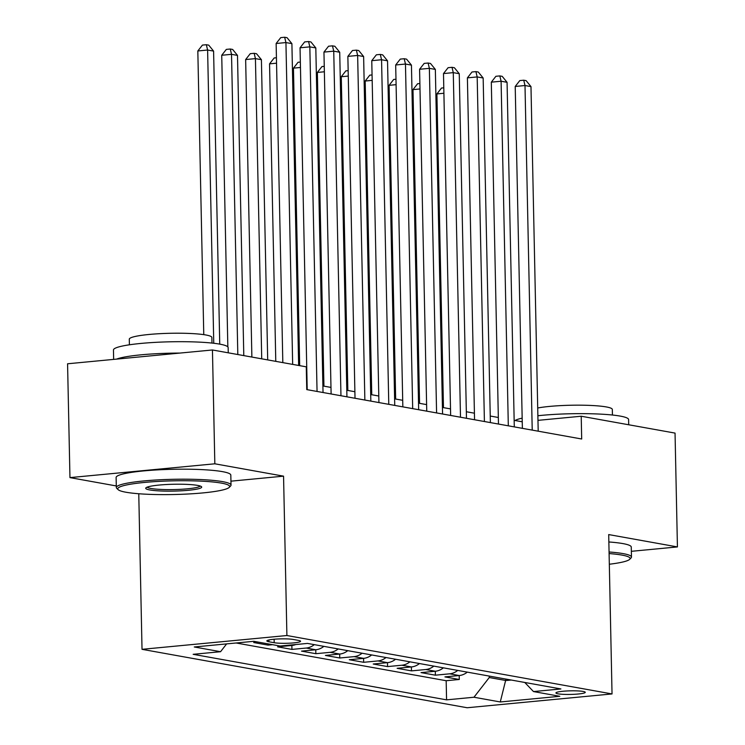 <?xml version="1.0" encoding="UTF-8"?>
<svg xmlns="http://www.w3.org/2000/svg" width="745" height="745" viewBox="0 0 745 745"><rect width="100%" height="100%" fill="white"/><g stroke="black" fill="none" stroke-linecap="round" stroke-linejoin="round"><path stroke-width="1.12" d="M583.121 691.435A14.686 1.797 178.8 0 0 566.6 690.988A14.686 1.797 178.8 0 0 555.91 692.943A14.686 1.797 178.8 0 0 558.061 693.828A14.686 1.797 178.8 0 0 574.581 694.275A14.686 1.797 178.8 0 0 585.272 692.329A14.686 1.797 178.8 0 0 583.121 691.435M142.025 649.323L467.162 707.75L612.036 693.94L286.899 635.522L142.025 649.323L138.766 493.749M230.941 481.168L283.556 476.157L214.83 463.8L69.956 477.61L116.294 485.945M69.956 477.61L67.572 363.784L212.446 349.973L214.83 463.8M258.217 642.106L253.682 642.535L268.032 645.114L268.004 643.857M295.728 644.537A18.355 15.57 -79.8 0 1 291.882 645.468L277.596 646.828L291.938 649.407L291.854 645.468M323.851 646.362A18.355 15.57 -79.8 0 1 315.796 649.761L301.502 651.121L315.843 653.7L315.759 649.761M347.757 650.655A18.355 15.57 -79.8 0 1 339.701 654.054L325.407 655.423L339.748 658.003L339.673 654.063M371.662 654.948A18.355 15.57 -79.8 0 1 363.607 658.357L349.312 659.716L363.662 662.296L363.579 658.357M386.003 657.528A18.355 15.57 100.2 0 1 377.948 660.936L387.512 662.65L373.226 664.009L387.568 666.589L387.484 662.65A18.355 15.57 -79.8 0 0 395.567 659.241M419.472 663.544A18.355 15.57 -79.8 0 1 411.426 666.943L397.132 668.312L411.473 670.882L411.389 666.952M433.823 666.114A18.355 15.57 100.2 0 1 425.767 669.522L435.331 671.245L421.037 672.605L435.378 675.184L435.303 671.245A18.355 15.57 -79.8 0 0 443.387 667.837M212.446 349.973L306.279 366.838L306.754 389.598L581.687 439.001L581.212 416.231L537.964 420.357M268.936 641.771L274.197 642.712A14.229 1.741 178.8 0 0 290.205 643.149A14.229 1.741 178.8 0 0 300.561 641.259A14.229 1.741 178.8 0 0 298.475 640.402L293.213 639.452A14.229 1.741 178.8 0 0 277.205 639.014A14.229 1.741 178.8 0 0 266.85 640.905A14.229 1.741 178.8 0 0 268.936 641.771L268.898 639.964M524.759 682.457L533.495 691.565L560.911 688.957L307.489 643.419L280.083 646.027L253.784 641.305L194.268 646.977L220.567 651.707L193.151 654.315L446.572 699.853L473.978 697.236L489.26 677.531L505.995 680.539L511.275 680.036M533.495 691.565L559.793 696.296L500.277 701.967L473.978 697.236M236.137 642.991L446.171 680.725L459.293 679.477L459.209 675.538M467.292 672.13A18.355 15.57 -79.8 0 1 459.237 675.538L444.942 676.898L459.293 679.477M457.728 670.416A18.355 15.57 100.2 0 1 449.673 673.815L435.378 675.184M425.767 669.522L411.473 670.882M409.918 661.821A18.355 15.57 100.2 0 1 401.862 665.229L387.568 666.589M377.948 660.936L363.662 662.296M362.098 653.235A18.355 15.57 100.2 0 1 354.043 656.634L339.748 658.003M338.193 648.932A18.355 15.57 100.2 0 1 330.137 652.341L315.843 653.7M314.288 644.639A18.355 15.57 100.2 0 1 306.232 648.048L291.938 649.407M272.558 644.676L268.032 645.114M631.35 551.319L677.429 546.923L675.044 433.096L581.212 416.231M677.429 546.923L608.702 534.575L612.036 693.94M283.556 476.157L286.899 635.522M522.236 421.791L514.152 420.338M498.331 417.489L490.247 416.036M474.425 413.196L466.333 411.743M450.511 408.903L442.428 407.45M426.606 404.61L418.522 403.157M402.7 400.307L394.617 398.854M378.795 396.014L370.703 394.561M354.881 391.721L346.798 390.268M330.976 387.419L322.892 385.966M505.967 679.086L500.277 701.967M489.232 676.078L489.26 677.531M226.62 643.894L220.567 651.707M446.171 680.725L446.572 699.853M292.664 364.389L285.931 42.567L291.9 43.638L298.643 365.46M282.821 362.619L276.134 43.499L285.931 42.567L284.655 37.25L287.048 37.678L291.9 43.638M276.134 43.499L280.744 37.623L284.655 37.25M113.65 359.388L113.454 350.001A57.356 7.012 -1.2 0 1 155.202 342.374A57.356 7.012 -1.2 0 1 219.738 344.134L213.592 51.107L207.613 50.027L197.825 50.967L203.767 334.645M197.825 50.967L202.435 45.091L206.346 44.719L207.613 50.027L213.759 343.268M206.346 44.719L208.74 45.147L213.592 51.107M221.479 483.123A55.977 6.845 178.8 0 0 155.193 481.596A55.977 6.845 178.8 0 0 118.185 489.679A55.977 6.845 178.8 0 0 125.933 492.231A55.977 6.845 178.8 0 0 185.57 494.121A55.977 6.845 178.8 0 0 229.264 487.351A55.977 6.845 178.8 0 0 221.479 483.123M118.185 489.679L116.788 488.366A57.356 7.012 -1.2 0 1 116.332 487.509A57.356 7.012 -1.2 0 1 158.089 479.882A57.356 7.012 -1.2 0 1 222.625 481.643A57.356 7.012 -1.2 0 1 231.025 485.107A57.356 7.012 -1.2 0 1 230.605 485.982L229.264 487.351M197.593 485.395A27.993 3.418 -1.2 0 1 201.467 486.671A27.993 3.418 -1.2 0 1 182.963 490.713A27.993 3.418 -1.2 0 1 149.82 489.949A27.993 3.418 -1.2 0 1 145.927 487.835A27.993 3.418 -1.2 0 1 167.774 484.455A27.993 3.418 -1.2 0 1 197.593 485.395M147.165 487.137A26.615 3.25 178.8 0 0 150.965 488.478A26.615 3.25 178.8 0 0 179.834 489.353A26.615 3.25 178.8 0 0 200.2 486.029M116.583 359.109A57.356 7.012 -1.2 0 1 179.927 353.074M129.407 344.805L129.285 339.189A41.301 5.047 -1.2 0 1 159.356 333.704A41.301 5.047 -1.2 0 1 205.816 334.971A41.301 5.047 -1.2 0 1 211.869 337.466L211.98 343.072M116.332 487.509L116.118 477.498A57.356 7.012 -1.2 0 1 157.875 469.862A57.356 7.012 -1.2 0 1 222.41 471.632A57.356 7.012 -1.2 0 1 230.81 475.096L231.025 485.107M219.738 344.134A57.356 7.012 -1.2 0 1 228.147 347.598L228.249 352.813M609.317 564.235A55.977 6.845 178.8 0 0 629.711 559.309A55.977 6.845 178.8 0 0 621.926 555.081A55.977 6.845 178.8 0 0 609.093 553.563M609.065 551.98A57.356 7.012 -1.2 0 1 623.071 553.6A57.356 7.012 -1.2 0 1 631.471 557.064A57.356 7.012 -1.2 0 1 631.052 557.94L629.711 559.309M515.074 420.506A57.356 7.012 -1.2 0 1 522.161 418.141M537.871 415.738A57.356 7.012 -1.2 0 1 620.194 416.092A57.356 7.012 -1.2 0 1 628.594 419.556L628.706 424.771M537.713 407.99A41.301 5.047 -1.2 0 1 606.262 406.928A41.301 5.047 -1.2 0 1 612.316 409.415L612.437 415.021M608.851 541.969A57.356 7.012 -1.2 0 1 622.857 543.58A57.356 7.012 -1.2 0 1 631.266 547.044L631.471 557.064M317.053 391.451L309.836 46.861L315.815 47.941L323.032 392.522M307.21 389.682L300.049 47.792L309.836 46.861L308.57 41.543L310.954 41.971L315.815 47.941M300.049 47.792L304.649 41.916L308.57 41.543M340.959 395.744L333.741 51.163L339.72 52.234L346.937 396.824M331.115 393.975L323.954 52.094L333.741 51.163L332.475 45.845L334.868 46.274L339.72 52.234M323.954 52.094L328.554 46.218L332.475 45.845M364.864 400.037L357.647 55.456L363.625 56.527L370.842 401.117M355.02 398.277L347.859 56.387L357.647 55.456L356.38 50.139L358.773 50.567L363.625 56.527M347.859 56.387L352.469 50.511L356.38 50.139M388.778 404.339L381.561 59.749L387.53 60.82L394.748 405.41M378.926 402.57L371.764 60.68L381.561 59.749L380.285 54.432L382.679 54.86L387.53 60.82M371.764 60.68L376.374 54.804L380.285 54.432M243.792 355.607L237.497 55.4L231.527 54.329L221.731 55.26L227.84 346.909M221.731 55.26L226.34 49.384L230.252 49.012L231.527 54.329L237.813 354.527M230.252 49.012L232.645 49.44L237.497 55.4M267.697 359.9L261.411 59.693L255.433 58.622L245.645 59.553L251.875 357.06M245.645 59.553L250.246 53.677L254.166 53.305L255.433 58.622L261.719 358.829M254.166 53.305L256.55 53.733L261.411 59.693M276.553 63.185L269.55 63.856L275.78 361.353M269.55 63.856L274.16 57.97L276.432 57.756M300.459 67.478L293.456 68.149L299.686 365.646M293.456 68.149L298.065 62.273L300.347 62.049M412.683 408.632L405.466 64.042L411.445 65.122L418.662 409.703M402.84 406.863L395.679 64.983L405.466 64.042L404.2 58.725L406.584 59.162L411.445 65.122M395.679 64.983L400.279 59.106L404.2 58.725M324.364 71.771L317.361 72.442L323.935 386.161M317.361 72.442L321.97 66.566L324.252 66.352M436.589 412.926L429.371 68.344L435.35 69.415L442.567 414.006M426.745 411.156L419.584 69.276L429.371 68.344L428.105 63.027L430.498 63.455L435.35 69.415M419.584 69.276L424.184 63.4L428.105 63.027M348.269 76.074L341.275 76.735L347.84 390.454M341.275 76.735L345.876 70.859L348.157 70.645M460.494 417.228L453.277 72.638L459.255 73.708L466.472 418.299M450.651 415.459L443.489 73.569L453.277 72.638L452.01 67.32L454.403 67.748L459.255 73.708M443.489 73.569L448.099 67.693L452.01 67.32M372.183 80.367L365.18 81.037L371.755 394.748M365.18 81.037L369.781 75.161L372.062 74.938M484.408 421.521L477.182 76.931L483.16 78.011L490.378 422.592M474.556 419.752L467.394 77.862L477.182 76.931L475.915 71.613L478.309 72.041L483.16 78.011M467.394 77.862L472.004 71.986L475.915 71.613M396.089 84.66L389.086 85.33L395.66 399.041M389.086 85.33L393.695 79.454L395.977 79.24M508.314 425.814L501.096 81.233L507.066 82.304L514.292 426.894M498.47 424.045L491.309 82.164L501.096 81.233L499.83 75.915L502.214 76.344L507.066 82.304M491.309 82.164L495.909 76.288L499.83 75.915M419.994 88.962L412.991 89.623L419.565 403.343M412.991 89.623L417.6 83.747L419.882 83.533M532.219 430.116L525.001 85.526L530.98 86.597L538.197 431.187M522.375 428.347L515.214 86.457L525.001 85.526L523.735 80.209L526.119 80.637L530.98 86.597M515.214 86.457L519.814 80.581L523.735 80.209M443.899 93.255L436.905 93.926L443.471 407.636M436.905 93.926L441.506 88.04L443.787 87.826M459.237 675.538L449.673 673.815M411.426 666.943L401.862 665.229M363.607 658.357L354.043 656.634M339.701 654.054L330.137 652.341M315.796 649.761L306.232 648.048M291.882 645.468L289.842 645.096M274.123 639.238L274.197 642.712"/></g></svg>
